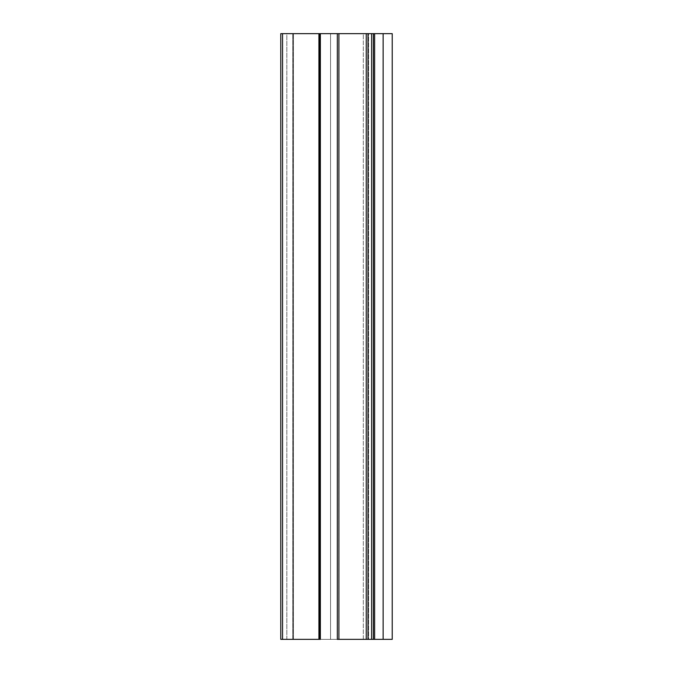 <?xml version="1.0" encoding="UTF-8"?>
<svg xmlns="http://www.w3.org/2000/svg" width="673" height="673" viewBox="0 0 673 673"><rect width="100%" height="100%" fill="white"/><g stroke="black" fill="none" stroke-linecap="round" stroke-linejoin="round"><path stroke-width="0.5" stroke-dasharray="3.37 2.52" d="M374.617 33.65L373.406 33.65L373.406 639.35L374.617 639.35L374.617 33.65L374.617 639.35L373.406 639.35L373.406 33.65L363.319 33.65L363.319 639.35L338.914 639.35L363.319 639.35L363.319 33.65L338.914 33.65L338.914 639.35L338.914 33.65L330.552 33.65L330.552 639.35L330.552 33.65L320.255 33.65L320.255 639.35L320.255 33.65L318.859 33.65L318.859 639.35L318.859 33.65L293.47 33.65L293.47 639.35L293.47 33.65L292.755 33.65L292.772 639.35L338.914 639.35L338.83 33.65L338.914 639.35L366.247 639.35L338.914 639.35L338.914 33.65L366.247 33.65L366.247 639.35L368.585 639.35L366.247 639.35L366.247 33.65L368.585 33.65L282.551 33.65L367.996 33.65L282.551 33.65L337.333 33.65L337.333 639.35L320.356 639.35L320.356 33.65L320.356 639.35L318.918 639.35L318.918 33.65L318.918 639.35L282.551 639.35L282.551 33.65L282.551 639.35L280.776 639.35L286.833 639.35L286.833 33.65L282.551 33.65M392.224 33.65L383.139 33.65L392.224 33.65L392.224 639.35L392.224 33.65M366.247 33.65L368.585 33.65L368.585 639.35L368.585 33.65L368.005 33.65L368.005 639.35L371.631 639.35L368.005 639.35L368.585 639.35L368.585 33.65L368.005 33.65L368.585 33.65L368.585 639.35L368.005 639.35L368.005 33.65L371.631 33.65L371.631 639.35L371.631 33.65M392.224 639.35L383.139 639.35L383.139 33.65L383.139 639.35L392.224 639.35M366.247 639.35L368.585 639.35L368.585 33.65L368.585 639.35L368.005 639.35L367.996 33.65L367.996 639.35L367.996 33.65L367.996 639.35L363.319 639.35L367.996 639.35L363.319 639.35L363.319 33.65L367.996 33.65M282.551 639.35L363.319 639.35L319.372 639.35L320.255 639.35L320.255 33.65L320.255 639.35L330.552 639.35L330.552 33.65L330.552 639.35L338.914 639.35L338.914 33.65L338.914 639.35L292.772 639.35L292.772 33.65L318.859 33.65L318.859 639.35L293.47 639.35L293.47 33.65L293.47 639.35L292.755 639.35L292.772 33.65L292.89 639.35L280.776 639.35L280.776 33.65L292.89 33.65L286.833 33.65L286.833 639.35L282.551 639.35L319.372 639.35L319.372 33.65L363.319 33.65L363.319 639.35L368.005 639.35M292.772 639.35L286.833 639.35L292.89 639.35L292.755 33.65L292.755 639.35M371.631 639.35L373.406 639.35M374.617 639.35L383.139 639.35M337.333 33.65L338.83 33.65L338.83 639.35L337.333 639.35L337.333 33.65M318.859 33.65L319.372 33.65L319.372 639.35L318.859 639.35L318.859 33.65M292.89 639.35L292.89 33.65L292.89 639.35"/><path stroke-width="1.01" d="M337.333 639.35L338.914 639.35L338.914 33.65L337.333 33.65L337.333 639.35L337.333 33.65L366.247 33.65L338.914 33.65L338.914 639.35L366.247 639.35L366.247 33.65L366.247 639.35L337.333 639.35M371.631 33.65L371.631 639.35L368.005 639.35L371.631 639.35L371.631 33.65L368.005 33.65L368.005 639.35L368.005 33.65L392.224 33.65L383.139 33.65L383.139 639.35L383.139 33.65M282.551 33.65L337.333 33.65L320.356 33.65L320.356 639.35L319.608 639.35L319.608 33.65L280.776 33.65L280.776 639.35L282.551 639.35L282.551 33.65L282.551 639.35L318.918 639.35L318.918 33.65L318.918 639.35L319.608 639.35L282.551 639.35M368.005 33.65L366.247 33.65M374.617 33.65L374.617 639.35L373.406 639.35L373.406 33.65L373.406 639.35L374.617 639.35L374.617 33.65L373.406 33.65M383.139 639.35L392.224 639.35L392.224 33.65L392.224 639.35L374.617 639.35M373.406 639.35L371.631 639.35M368.005 639.35L366.247 639.35M320.356 33.65L319.608 33.65L319.608 639.35L320.356 639.35L320.356 33.65"/></g></svg>
